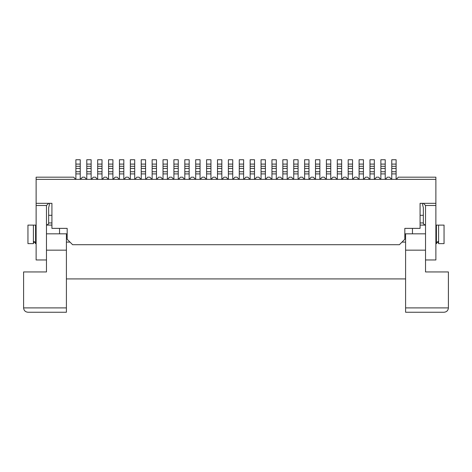 <?xml version="1.0" encoding="UTF-8"?>
<svg xmlns="http://www.w3.org/2000/svg" width="472" height="472" viewBox="0 0 472 472"><rect width="100%" height="100%" fill="white"/><g stroke="black" fill="none" stroke-linecap="round" stroke-linejoin="round"><path stroke-width="0.71" d="M396.332 179.36L398.297 177.183L435.874 177.183L435.874 259.966L425.526 259.966M435.874 205.497L425.526 205.497L423.349 203.326M282.834 164.108L282.834 166.292L287.194 166.292L287.194 159.754L282.834 159.754L282.834 164.108L287.194 164.108M425.526 205.503L425.526 271.943L448.4 271.943L448.4 307.892C448.134 310.529 446.683 311.98 444.046 312.246L405.596 312.246L405.596 233.823L404.828 233.823M391.76 164.108L391.76 171.737L396.114 171.737L396.114 159.754L391.76 159.754L391.76 164.108L396.114 164.108M425.213 225.085L425.526 225.109C423.791 224.383 423.065 223.657 423.349 222.931L420.08 222.931L423.349 222.931L423.349 207.68L422.257 203.326M66.404 236L67.171 236M404.828 236L405.596 236M67.171 233.823L46.474 233.823M358.868 179.36L356.903 177.183L354.726 177.183L352.767 179.36M407.773 228.377L404.828 228.377L404.828 239.269L399.383 244.714L72.617 244.714L67.171 239.269L67.171 228.377L64.227 228.377M369.977 164.108L369.977 166.292L374.331 166.292L369.977 166.292L369.977 173.914L374.331 173.914L374.331 159.754L369.977 159.754L369.977 164.108L374.331 164.108M293.731 164.108L293.731 168.469L298.086 168.469L298.086 166.292L293.731 166.292L298.086 166.292L298.086 159.754L293.731 159.754L293.731 164.108L298.086 164.108M404.828 231.646L404.828 228.377L420.08 228.377L420.08 203.326L435.874 203.326M391.542 179.36L389.583 177.183L387.406 177.183L385.441 179.36M359.086 164.108L359.086 168.469L363.44 168.469L363.44 166.292L359.086 166.292L363.44 166.292L363.44 159.754L359.086 159.754L359.086 164.108L363.44 164.108M276.521 179.36L278.48 177.183L280.657 177.183L282.622 179.36M315.514 164.108L315.514 166.292L319.868 166.292L315.514 166.292L315.514 173.914L319.868 173.914L319.868 159.754L315.514 159.754L315.514 164.108L319.868 164.108M380.65 179.36L378.692 177.183L376.508 177.183L374.55 179.36M271.943 164.108L271.943 168.469L276.303 168.469L276.303 166.292L271.943 166.292L276.303 166.292L276.303 159.754L271.943 159.754L271.943 164.108L276.303 164.108M391.76 171.737L391.76 179.36M326.406 179.36L326.406 159.754L330.766 159.754L330.766 166.292L326.406 166.292L330.766 166.292L330.766 179.36M369.759 179.36L367.794 177.183L365.617 177.183L363.658 179.36M405.596 278.917L66.404 278.917M405.596 242.101L401.996 242.101M70.004 242.101L66.404 242.101M435.874 179.36L36.126 179.36L36.126 203.326L51.92 203.326L51.92 228.377L67.171 228.377L67.171 231.646M304.405 179.36L302.446 177.183L300.263 177.183L298.304 179.36M271.943 168.469L271.943 173.914L276.303 173.914L276.303 168.469M293.731 168.469L293.731 173.914L298.086 173.914L298.086 168.469M435.874 243.623L436.417 243.623L437.957 241.54L438.594 243.623L444.046 243.623L444.046 225.109L438.594 225.109L438.594 243.623M391.76 166.292L396.114 166.292L391.76 166.292M337.297 179.36L337.297 173.914L341.657 173.914L341.657 179.36M254.514 173.914L250.16 173.914L250.16 166.292L254.514 166.292L250.16 166.292L250.16 159.754L254.514 159.754L254.514 179.36M380.869 179.36L380.869 173.914L385.223 173.914L385.223 179.36M359.086 168.469L359.086 173.914L363.44 173.914L363.44 168.469M348.188 159.754L348.188 164.108L352.549 164.108L352.549 159.754L348.188 159.754M260.833 179.36L258.874 177.183L256.697 177.183L254.732 179.36M423.349 222.931L423.39 223.344M423.455 223.61L423.585 223.917M304.623 179.36L304.623 159.754L308.977 159.754L308.977 179.36M293.731 173.914L293.731 179.36M298.086 173.914L298.086 179.36M293.513 179.36L291.548 177.183L289.371 177.183L287.413 179.36M304.623 166.292L308.977 166.292L304.623 166.292M315.296 179.36L313.337 177.183L311.154 177.183L309.195 179.36M282.834 171.737L282.834 173.914L287.194 173.914L287.194 166.292L282.834 166.292L282.834 171.737L287.194 171.737M337.297 168.469L341.657 168.469L341.657 159.754L337.297 159.754L337.297 166.292L341.657 166.292L337.297 166.292L337.297 171.737L341.657 171.737L341.657 173.914M48.61 223.344L48.651 222.931L51.92 222.931L48.651 222.931L48.651 207.68L49.743 203.326M380.869 173.914L380.869 171.737L385.223 171.737L385.223 173.914M380.869 168.469L385.223 168.469L385.223 166.292L380.869 166.292L385.223 166.292L385.223 159.754L380.869 159.754L380.869 171.737M369.977 173.914L369.977 179.36M436.417 243.623L436.417 225.109L438.594 225.109M221.84 179.36L221.84 173.914L217.486 173.914L217.486 179.36M337.297 173.914L337.297 171.737M391.76 173.914L396.114 173.914L396.114 179.36M337.079 179.36L335.12 177.183L332.943 177.183L330.978 179.36M352.549 179.36L352.549 173.914L348.188 173.914L348.188 179.36M282.834 173.914L282.834 179.36M287.194 173.914L287.194 179.36M304.623 173.914L308.977 173.914M315.514 173.914L315.514 179.36M319.868 173.914L319.868 179.36M48.545 223.61L48.415 223.917M46.787 225.085L51.92 225.109M276.303 173.914L276.303 179.36M385.223 168.469L385.223 171.737M405.596 250.16L425.526 250.16M396.114 173.914L396.114 171.737M347.97 179.36L346.011 177.183L343.834 177.183L341.875 179.36M405.596 233.823L425.526 233.823M352.549 173.914L352.549 164.108M348.188 173.914L348.188 171.737L352.549 171.737M326.187 179.36L324.229 177.183L322.051 177.183L320.087 179.36M359.086 173.914L359.086 179.36M348.188 164.108L348.188 166.292L352.549 166.292L348.188 166.292L348.188 171.737M326.406 173.914L330.766 173.914M436.417 225.109L435.874 225.109M412.457 228.377L412.457 233.823M374.331 173.914L374.331 179.36M341.657 168.469L341.657 171.737M363.44 173.914L363.44 179.36M437.155 241.988L436.777 242.425M261.051 164.108L261.051 173.914L265.411 173.914L265.411 159.754L261.051 159.754L261.051 164.108L265.411 164.108M265.411 173.914L265.411 179.36M261.051 173.914L261.051 179.36M271.943 173.914L271.943 179.36M27.954 225.109L33.406 225.109L33.406 243.623L27.954 243.623L27.954 225.109M261.051 166.292L265.411 166.292L261.051 166.292M271.724 179.36L269.766 177.183L267.589 177.183L265.63 179.36M36.126 243.623L35.583 243.623L34.173 241.587M34.845 241.988L35.223 242.425M34.043 241.54L33.406 243.623M48.651 222.931C48.935 223.657 48.209 224.383 46.474 225.109M59.543 228.377L59.543 233.823M35.583 243.623L35.583 225.109L36.126 225.109M35.583 225.109L33.406 225.109M75.667 179.36L73.703 177.183L36.126 177.183L36.126 179.36M36.126 203.326L36.126 259.966L46.474 259.966M36.126 205.497L46.474 205.497L48.651 203.326M46.474 205.503L46.474 271.943L23.6 271.943L23.6 307.892C23.866 310.529 25.317 311.98 27.954 312.246L66.404 312.246L66.404 250.16L46.474 250.16M217.486 173.914L217.486 171.737L221.84 171.737L221.84 159.754L217.486 159.754L217.486 164.108L221.84 164.108M217.486 164.108L217.486 171.737M250.16 173.914L250.16 179.36M66.404 250.16L66.404 233.823M80.24 173.914L75.886 173.914L75.886 166.292L80.24 166.292L75.886 166.292L75.886 159.754L80.24 159.754L80.24 179.36M75.886 173.914L75.886 179.36M167.377 173.914L163.023 173.914L163.023 166.292L167.377 166.292L163.023 166.292L163.023 159.754L167.377 159.754L167.377 179.36M163.023 173.914L163.023 179.36M200.275 179.36L202.234 177.183L204.411 177.183L206.37 179.36M108.342 179.36L106.383 177.183L104.206 177.183L102.241 179.36M243.623 173.914L239.269 173.914L239.269 166.292L243.623 166.292L239.269 166.292L239.269 159.754L243.623 159.754L243.623 179.36M239.269 173.914L239.269 179.36M162.805 179.36L160.846 177.183L158.663 177.183L156.704 179.36M189.166 173.914L184.806 173.914L184.806 166.292L189.166 166.292L184.806 166.292L184.806 159.754L189.166 159.754L189.166 179.36M184.806 173.914L184.806 179.36M130.125 179.36L128.166 177.183L125.989 177.183L124.03 179.36M249.942 179.36L247.983 177.183L245.806 177.183L243.841 179.36M228.159 179.36L226.194 177.183L224.017 177.183L222.058 179.36M91.131 173.914L86.777 173.914L86.777 166.292L91.131 166.292L86.777 166.292L86.777 159.754L91.131 159.754L91.131 179.36M86.777 173.914L86.777 179.36M102.023 173.914L97.669 173.914L97.669 166.292L102.023 166.292L97.669 166.292L97.669 159.754L102.023 159.754L102.023 179.36M97.669 173.914L97.669 179.36M97.45 179.36L95.491 177.183L93.308 177.183L91.35 179.36M145.594 173.914L141.234 173.914L141.234 166.292L145.594 166.292L141.234 166.292L141.234 159.754L145.594 159.754L145.594 179.36M141.234 173.914L141.234 179.36M112.914 173.914L108.56 173.914L108.56 166.292L112.914 166.292L108.56 166.292L108.56 159.754L112.914 159.754L112.914 179.36M108.56 173.914L108.56 179.36M232.731 173.914L228.377 173.914L228.377 166.292L232.731 166.292L228.377 166.292L228.377 159.754L232.731 159.754L232.731 179.36M228.377 173.914L228.377 179.36M217.267 179.36L215.303 177.183L213.126 177.183L211.167 179.36M184.587 179.36L182.629 177.183L180.452 177.183L178.487 179.36M141.022 179.36L139.057 177.183L136.88 177.183L134.921 179.36M178.268 173.914L173.914 173.914L173.914 166.292L178.268 166.292L173.914 166.292L173.914 159.754L178.268 159.754L178.268 179.36M173.914 173.914L173.914 179.36M151.913 179.36L149.948 177.183L147.771 177.183L145.813 179.36M119.233 179.36L117.274 177.183L115.097 177.183L113.132 179.36M210.949 173.914L206.588 173.914L206.588 166.292L210.949 166.292L206.588 166.292L206.588 159.754L210.949 159.754L210.949 179.36M206.588 173.914L206.588 179.36M134.703 173.914L130.343 173.914L130.343 166.292L134.703 166.292L130.343 166.292L130.343 159.754L134.703 159.754L134.703 179.36M130.343 173.914L130.343 179.36M86.559 179.36L84.594 177.183L82.417 177.183L80.458 179.36M123.811 173.914L119.451 173.914L119.451 166.292L123.811 166.292L119.451 166.292L119.451 159.754L123.811 159.754L123.811 179.36M119.451 173.914L119.451 179.36M173.696 179.36L171.737 177.183L169.554 177.183L167.595 179.36M156.486 173.914L152.132 173.914L152.132 166.292L156.486 166.292L152.132 166.292L152.132 159.754L156.486 159.754L156.486 179.36M152.132 173.914L152.132 179.36M200.057 173.914L195.697 173.914L195.697 166.292L200.057 166.292L195.697 166.292L195.697 159.754L200.057 159.754L200.057 179.36M195.697 173.914L195.697 179.36M195.479 179.36L193.52 177.183L191.343 177.183L189.378 179.36M239.05 179.36L237.091 177.183L234.908 177.183L232.95 179.36M221.84 173.914L221.84 171.737M217.486 166.292L221.84 166.292L217.486 166.292M391.76 168.469L396.114 168.469M369.977 171.737L374.331 171.737M425.526 225.109L420.08 225.109M448.4 307.892L405.596 307.892M293.731 171.737L298.086 171.737M326.406 164.108L330.766 164.108M326.406 168.469L330.766 168.469M315.514 171.737L319.868 171.737M315.514 168.469L319.868 168.469M250.16 164.108L254.514 164.108M359.086 171.737L363.44 171.737M304.623 164.108L308.977 164.108M271.943 171.737L276.303 171.737M326.406 171.737L330.766 171.737M369.977 168.469L374.331 168.469M337.297 164.108L341.657 164.108M282.834 168.469L287.194 168.469M304.623 171.737L308.977 171.737M304.623 168.469L308.977 168.469M380.869 164.108L385.223 164.108M348.188 168.469L352.549 168.469M423.349 215.303L420.08 215.303M261.051 171.737L265.411 171.737M48.651 215.303L51.92 215.303M261.051 168.469L265.411 168.469M250.16 168.469L254.514 168.469M23.6 307.892L66.404 307.892M250.16 171.737L254.514 171.737M75.886 164.108L80.24 164.108M75.886 168.469L80.24 168.469M75.886 171.737L80.24 171.737M163.023 164.108L167.377 164.108M163.023 168.469L167.377 168.469M163.023 171.737L167.377 171.737M239.269 164.108L243.623 164.108M239.269 168.469L243.623 168.469M239.269 171.737L243.623 171.737M184.806 164.108L189.166 164.108M184.806 168.469L189.166 168.469M184.806 171.737L189.166 171.737M86.777 164.108L91.131 164.108M86.777 168.469L91.131 168.469M86.777 171.737L91.131 171.737M97.669 164.108L102.023 164.108M97.669 168.469L102.023 168.469M97.669 171.737L102.023 171.737M141.234 164.108L145.594 164.108M141.234 168.469L145.594 168.469M141.234 171.737L145.594 171.737M108.56 164.108L112.914 164.108M108.56 168.469L112.914 168.469M108.56 171.737L112.914 171.737M228.377 164.108L232.731 164.108M228.377 168.469L232.731 168.469M228.377 171.737L232.731 171.737M173.914 164.108L178.268 164.108M173.914 168.469L178.268 168.469M173.914 171.737L178.268 171.737M206.588 164.108L210.949 164.108M206.588 168.469L210.949 168.469M206.588 171.737L210.949 171.737M130.343 164.108L134.703 164.108M130.343 168.469L134.703 168.469M130.343 171.737L134.703 171.737M119.451 164.108L123.811 164.108M119.451 168.469L123.811 168.469M119.451 171.737L123.811 171.737M152.132 164.108L156.486 164.108M152.132 168.469L156.486 168.469M152.132 171.737L156.486 171.737M195.697 164.108L200.057 164.108M195.697 168.469L200.057 168.469M195.697 171.737L200.057 171.737M217.486 168.469L221.84 168.469"/></g></svg>
